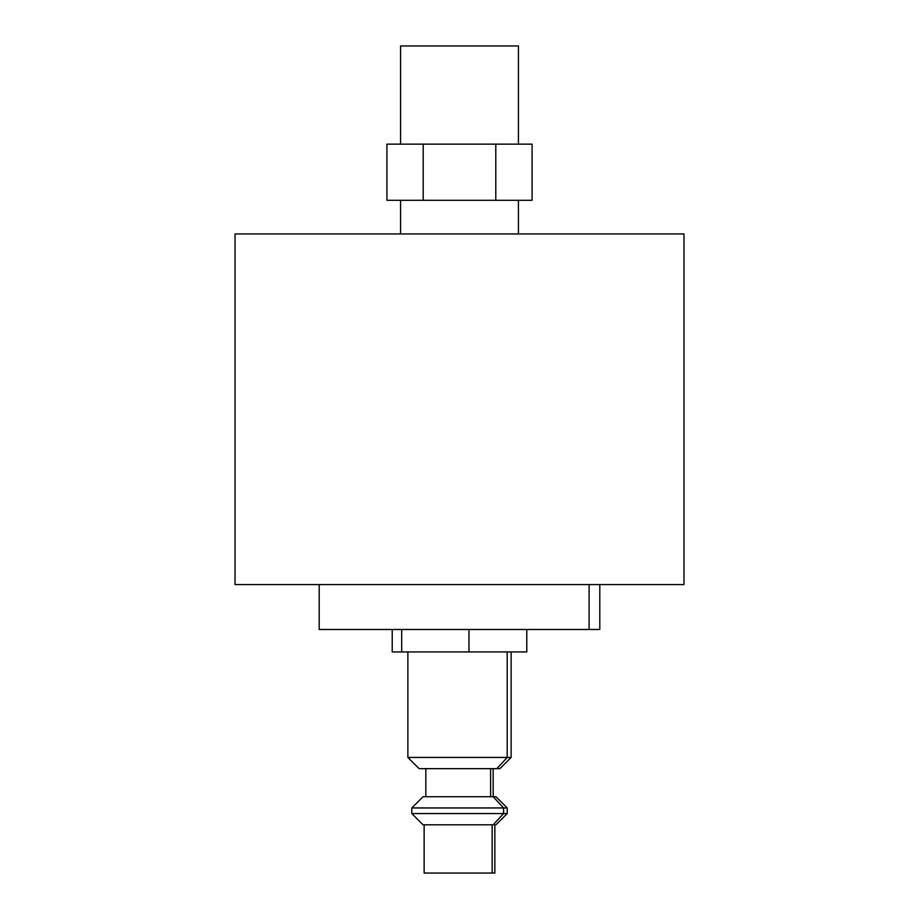<?xml version="1.0" encoding="UTF-8"?>
<svg xmlns="http://www.w3.org/2000/svg" width="919" height="919" viewBox="0 0 919 919"><rect width="100%" height="100%" fill="white"/><g stroke="black" fill="none" stroke-linecap="round" stroke-linejoin="round"><path stroke-width="1.38" d="M235.023 233.954L235.023 584.587L683.977 584.587L683.977 233.954L235.023 233.954L235.023 584.587L683.977 584.587L683.977 233.954L235.023 233.954M507.196 757.44L407.864 757.44L507.196 757.44L507.196 651.939L507.196 757.44L511.136 757.44L507.196 757.44L496.823 768.663L507.196 757.44M419.098 768.663L496.823 768.663L419.098 768.663L407.864 757.44L407.864 651.939M503.566 807.95L493.193 796.727L423.027 796.727L493.193 796.727L503.566 807.95L411.792 807.95L503.566 807.95L503.566 813.568L411.792 813.568L503.566 813.568L503.566 807.95L507.208 807.95L503.566 807.95M493.193 824.791L503.566 813.568L507.208 813.568L503.566 813.568L493.193 824.791L423.027 824.791L493.193 824.791M492.159 873.05L492.159 824.791L492.159 873.05L494.859 873.05L424.141 873.05L492.159 873.05M490.608 796.727L490.608 768.663L490.608 796.727M499.902 768.663L496.823 768.663L499.902 768.663L511.136 757.44L511.136 651.939M392.218 651.939L526.782 651.939L392.218 651.939L392.218 629.492L392.218 651.939M401.695 629.492L401.695 651.939L401.695 629.492M468.977 629.492L468.977 651.939L468.977 629.492M526.782 629.492L526.782 651.939L526.782 629.492M495.973 796.727L493.193 796.727L495.973 796.727L507.208 807.95L507.208 813.568L495.973 824.791M589.102 629.492L589.102 584.587L589.102 629.492L599.797 629.492L319.203 629.492L589.102 629.492M400.569 200.285L400.569 233.954L400.569 200.285M518.431 233.954L518.431 200.285L518.431 233.954M400.569 45.95L400.569 144.157L400.569 45.95L518.431 45.95L400.569 45.95M518.431 144.157L518.431 45.95L518.431 144.157M423.211 200.285L386.922 200.285L386.922 144.157L423.211 144.157L386.922 144.157L386.922 200.285L423.211 200.285L423.211 144.157L423.211 200.285L495.789 200.285L495.789 144.157L423.211 144.157L532.078 144.157L495.789 144.157L495.789 200.285L423.211 200.285M532.078 200.285L495.789 200.285L532.078 200.285L532.078 144.157L532.078 200.285M423.027 824.791L411.792 813.568L411.792 807.95L423.027 796.727M424.141 824.791L424.141 873.05M425.83 768.663L425.83 796.727M493.17 768.663L493.17 796.727M494.859 824.791L494.859 873.05M319.203 584.587L319.203 629.492M599.797 584.587L599.797 629.492"/></g></svg>
